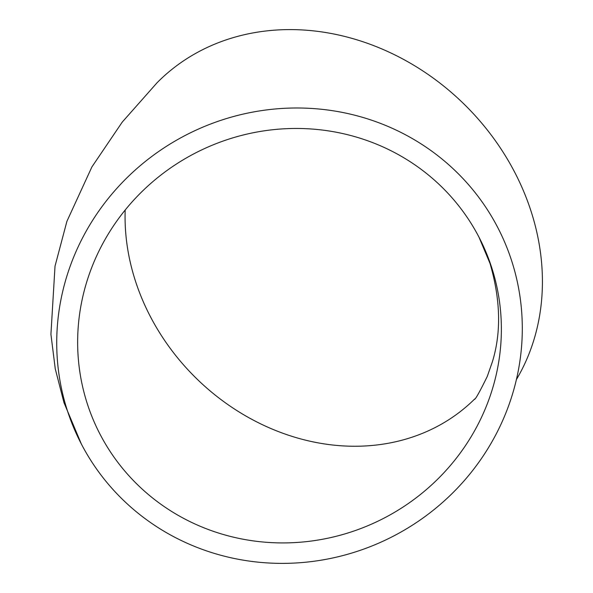 <?xml version="1.0" encoding="UTF-8"?>
<svg xmlns="http://www.w3.org/2000/svg" width="593" height="593" viewBox="0 0 593 593"><rect width="100%" height="100%" fill="white"/><g stroke="black" fill="none" stroke-linecap="round" stroke-linejoin="round"><path stroke-width="0.89" d="M358.973 550.756A234.65 225.777 152.5 0 0 497.683 227.401A234.65 225.777 152.5 0 0 185.312 135.397A234.65 225.777 152.5 0 0 81.345 443.987A234.65 225.777 152.5 0 0 358.973 550.756M516.414 379.542A234.65 200.656 -135.3 0 0 446.848 88.631A234.65 200.656 -135.3 0 0 157.078 82.738L122.232 122.114L91.908 166.915L66.913 221.315L55.016 266.19L50.924 334.311L55.253 368.802L63.962 402.617L81.345 443.987M87.297 403.744A213.562 205.482 152.5 0 0 100.054 434.254A213.562 205.482 152.5 0 0 384.346 517.978A213.562 205.482 152.5 0 0 478.966 237.133A213.562 205.482 152.5 0 0 210.226 146.063A213.562 205.482 152.5 0 0 87.297 403.744M125.19 210.026A213.562 182.614 -135.3 0 0 135.382 280.86A213.562 182.614 -135.3 0 0 387.147 443.468A213.562 182.614 -135.3 0 0 474.741 398.933M478.966 237.133L490.011 263.418C500.603 299.791 501.389 332.614 492.353 361.893L487.268 376.429C479.596 392.084 475.297 399.726 474.385 399.363"/></g></svg>
